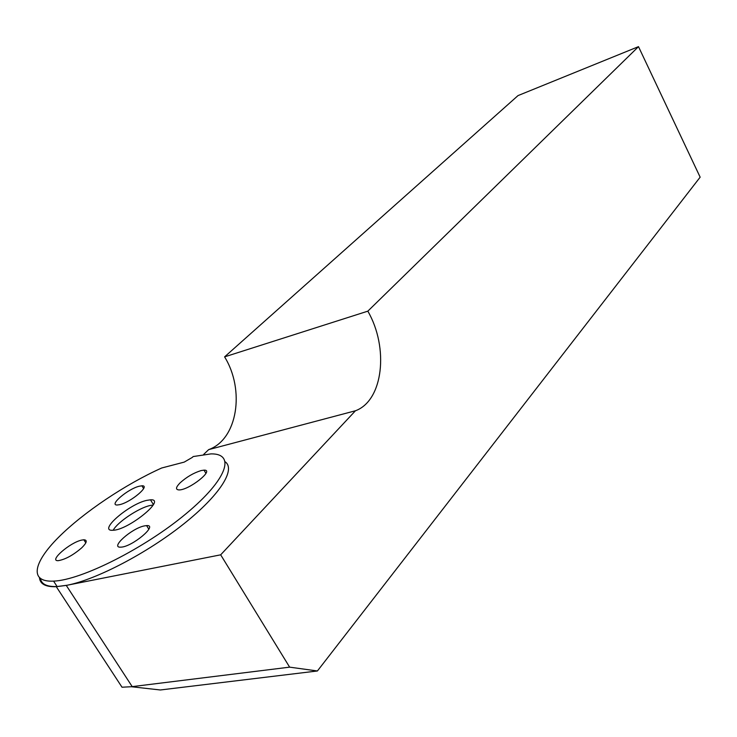 <?xml version="1.0" encoding="UTF-8"?>
<svg xmlns="http://www.w3.org/2000/svg" width="737" height="737" viewBox="0 0 737 737"><rect width="100%" height="100%" fill="white"/><g stroke="black" fill="none" stroke-linecap="round" stroke-linejoin="round"><path stroke-width="1.11" d="M146.774 500.368C128.975 504.062 97.533 531.303 112.706 530.272C128.035 530.437 167.179 498.553 150.468 499.824L146.774 500.368M81.862 540.064C70.162 542.275 48.043 561.511 58.389 560.645C65.427 559.401 73.221 555.118 81.779 547.775C86.911 542.644 87.592 539.981 83.825 539.779L81.862 540.064M144.286 525.923C131.628 528.337 109.592 548.015 120.739 547.149C131.877 547.176 158.731 524.615 146.58 525.601L144.286 525.923M201.1 470.584C193.693 472.868 186.71 476.931 180.169 482.781C175.756 487.277 175.36 489.663 178.98 489.921C189.059 490.225 215.093 469.515 203.992 470.151L201.1 470.584M139.413 486.19C128.174 488.659 108.21 505.582 117.395 504.992L119.689 504.652C131.066 502.21 151.057 485.121 141.9 485.812L139.413 486.19M192.256 457.437L193.177 456.553L211.04 453.881C235.766 453.504 227.512 479.262 186.24 513.551C145.3 547.849 81.604 580.157 53.58 581.125C29.102 582.322 33.174 562.736 58.287 537.577C83.419 512.344 125.659 484.154 161.716 467.986L184.204 462.117L192.256 457.437M40.406 578.646C41.539 584.257 47.113 586.892 57.108 586.541L67.104 585.242C96.51 579.586 147.4 552.897 183.587 524.035C219.93 495.153 235.831 469.561 225.292 461.887M122.001 687.216L131.361 686.727L289.632 667.151L220.676 554.823L355.446 410.767C383.36 400.569 388.979 347.615 367.827 311.161L224.592 356.865C245.145 390.048 237.563 439.436 208.663 449.625L203.661 454.434M131.361 686.727L160.325 689.979L317.407 670.974L289.632 667.151M39.485 577.919C40.176 584.128 45.786 587.057 56.298 586.698L66.266 585.408L220.676 554.823M367.827 311.161L638.491 46.643L700.15 177.175L317.407 670.974M638.491 46.643L518.028 95.589L224.592 356.865M355.446 410.767L208.663 449.625M132.199 686.617L66.266 585.408M153.149 505.029L150.016 505.527C138.62 507.986 117.33 522.211 113.194 530.253M57.108 586.541L53.58 581.125M121.992 687.188L56.298 586.698M143.623 488.576L141.9 485.812M205.936 473.357L203.992 470.151M148.846 529.221L146.58 525.601M85.805 542.874L83.825 539.779M153.407 504.55L150.468 499.824"/></g></svg>
